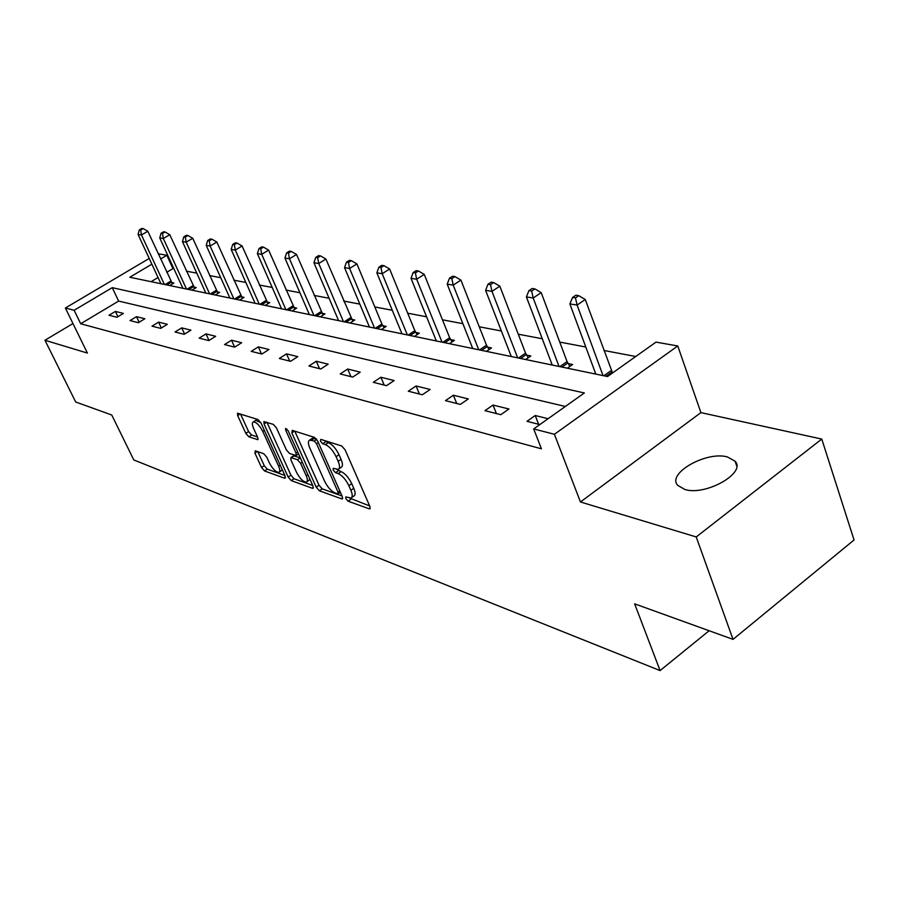 <?xml version="1.0" encoding="UTF-8"?>
<svg xmlns="http://www.w3.org/2000/svg" width="899" height="899" viewBox="0 0 899 899"><rect width="100%" height="100%" fill="white"/><g stroke="black" fill="none" stroke-linecap="round" stroke-linejoin="round"><path stroke-width="1.35" d="M345.834 498.574L348.138 501.204L369.231 508.834L369.905 508.879L369.894 506.463L345.104 449.815L341.699 445.983L320.774 439.375L320.404 441.139L322.719 443.769L325.393 444.612C329.439 446.432 333.001 450.455 336.08 456.681L338.148 461.378C339.946 465.749 339.991 468.401 338.26 469.345L333.181 468.334L333.203 470.065L335.518 472.683L338.193 473.593C342.261 475.492 345.812 479.515 348.846 485.662L350.891 490.303C352.644 494.54 352.678 497.113 350.981 498.024L345.8 496.911L345.834 498.574M349.621 498.091L369.658 505.923M324.045 440.409L328.315 442.645L325.393 444.612M336.9 469.424L341.092 471.615L338.193 473.593M684.78 489.449C705.434 496.248 746.721 472.896 735.067 461.176L727.415 456.95C706.445 450.837 666.631 473.413 677.689 485.325L684.78 489.449M255.249 450.781L254.9 453.062L261.53 467.491L264.52 470.941L284.691 478.246L285.118 475.976L261.025 423.047L257.934 419.518L237.505 413.203L237.662 415.608L245.82 433.34L248.809 436.79L257.799 439.656L257.665 437.274L253.608 428.418C252.08 424.879 251.956 422.732 253.237 421.968C256.237 421.979 259.406 425.126 262.755 431.396L278.611 466.165C280.072 469.581 280.185 471.649 278.937 472.357C275.914 472.29 272.734 469.143 269.397 462.918L266.789 457.209L263.755 453.725L255.249 450.781M565.347 406.472L118.634 301.075L80.685 323.752L74.123 310.279L65.369 308.02L149.2 258.451M733.033 639.38L696.231 536.95L821.765 439.06L854.05 539.984L733.033 639.38L634.649 603.847L660.08 670.587L133.794 459.94L111.746 415.012L75.685 401.977L44.95 340.249L87.405 353.082L65.369 308.02M821.765 439.06L700.905 412.619L580.451 501.979L696.231 536.95M580.451 501.979L554.402 434.284L533.691 428.935L584.372 392.964L112.251 287.658L74.123 310.279M80.685 323.752L541.423 448.803L533.691 428.935M316.19 487.146L319.381 490.798L341.687 498.866L342.317 498.911L342.272 496.529L317.684 441.083L314.392 437.352L292.287 430.374L291.827 432.846L316.19 487.146L319.01 485.224L322.19 488.865L342.036 496.001M312.47 488.292L291.265 480.617L288.186 477.077L264.059 424.013L263.935 421.564L273.33 424.384L276.465 427.958L286.376 449.882L289.512 453.467L296.119 455.535L296.029 453.118L285.668 430.104L285.601 428.373L288.219 430.913L312.976 485.988L313.054 488.326L312.47 488.292L313.403 487.651M72.965 323.55L44.95 340.249M660.08 670.587L709.12 630.75M548.098 418.709L535.22 415.518L526.994 421.328L539.816 424.586M508.935 409L493.012 405.056L484.943 410.663L500.799 414.686L508.935 409M468.323 398.931L453.366 395.223L445.454 400.639L460.355 404.415L468.323 398.931M430.149 389.469L416.068 385.974L408.292 391.211L422.328 394.762L430.149 389.469M394.178 380.547L380.895 377.254L373.276 382.322L386.503 385.671L394.178 380.547M360.241 372.141L347.688 369.028L340.215 373.928L352.711 377.097L360.241 372.141M328.157 364.185L316.279 361.241L308.941 365.994L320.763 368.995L328.157 364.185M297.783 356.656L286.534 353.858L279.331 358.476L290.534 361.319L297.783 356.656M268.992 349.509L258.316 346.868L251.237 351.34L261.867 354.037L268.992 349.509M241.651 342.733L231.504 340.215L224.559 344.575L234.661 347.138L241.651 342.733M215.67 336.293L206.006 333.9L199.185 338.136L208.793 340.575L215.67 336.293M190.936 330.158L181.733 327.877L175.024 332.001L184.183 334.327L190.936 330.158M167.36 324.314L158.584 322.134L151.998 326.157L160.73 328.371L167.36 324.314M144.874 318.74L136.491 316.662L130.018 320.572L138.356 322.696L144.874 318.74M123.388 313.414L115.387 311.425L109.015 315.246L116.982 317.268L123.388 313.414M635.728 356.51L603.881 350.464M585.8 347.025L559.751 342.081M542.266 338.754L518.285 334.203M501.372 330.989L479.257 326.787M462.873 323.674L442.454 319.797M426.564 316.785L407.697 313.2M392.279 310.267L374.816 306.952M359.825 304.109L343.654 301.041M329.09 298.266L314.099 295.423M299.918 292.726L286.006 290.085M272.206 287.466L259.294 285.017M245.843 282.455L233.841 280.185M220.727 277.69L209.579 275.566M196.791 273.139L186.408 271.172M173.923 268.801L172.945 268.61L166.742 272.318M158.044 277.521L151.077 281.679M595.396 373.029L594.306 373.793M567.336 368.197L572.607 364.511L568.157 363.601M551.896 364.174L550.997 364.792M525.657 359.533L530.826 355.97L526.634 355.116M511.014 355.835L510.284 356.33M486.415 351.374L491.495 347.935L487.539 347.126M472.503 347.969L471.919 348.363M449.41 343.676L454.4 340.35L450.669 339.586M414.461 336.417L419.361 333.192L415.832 332.473M381.39 329.551L386.21 326.416L382.873 325.73M350.059 323.033L354.79 319.999L351.633 319.347M320.336 316.853L324.988 313.897L321.977 313.29M292.096 310.987L296.67 308.11L293.804 307.525M265.239 305.402L269.722 302.603L267.003 302.053M239.651 300.086L244.056 297.367L241.471 296.827M215.243 295.018L219.592 292.366L217.108 291.86M191.959 290.175L196.229 287.59L193.858 287.107M169.697 285.545L173.9 283.028L171.63 282.556M158.179 253.754L166.821 255.294L160.595 258.979M172.945 268.61L166.821 255.294M151.852 264.171L129.793 277.252L607.51 376.535L656.012 342.114L677.767 345.98L554.402 434.284M700.905 412.619L677.767 345.98M118.634 301.075L112.251 287.658M535.22 415.518L538.625 424.283M493.012 405.056L496.394 413.562M453.366 395.223L456.726 403.494M416.068 385.974L419.395 394.02M380.895 377.254L384.199 385.087M347.688 369.028L350.958 376.659M316.279 361.241L319.516 368.669M286.534 353.858L289.736 361.117M258.316 346.868L261.485 353.948M231.504 340.215L234.639 347.126M206.006 333.9L209.006 340.44M181.733 327.877L184.598 334.068M158.584 322.134L161.337 328M136.491 316.662L139.131 322.224M115.387 311.425L117.915 316.706M351.621 497.574L353.858 496.034C355.554 495.124 355.532 492.54 353.779 488.303L350.891 490.303M341.092 471.615C345.16 473.503 348.711 477.526 351.745 483.673L353.779 488.303M338.878 468.918L341.159 467.368C342.901 466.412 342.867 463.76 341.069 459.4L338.148 461.378M328.315 442.645C332.372 444.454 335.934 448.477 339.002 454.692L341.069 459.4M294.782 431.16L319.01 485.224M337.687 493.866L338.091 492.225L316.527 443.657L314.223 441.049L309.638 440.117C307.941 441.083 308.009 443.746 309.84 448.107L324.528 481.032C327.494 487.011 330.956 490.955 334.911 492.866L337.687 493.866M311.964 438.566L316.257 438.824M312.74 485.471L294.029 478.751L291.265 480.617M266.969 422.373L290.95 475.211L294.029 478.751M296.546 472.368C299.963 478.774 303.266 482.01 306.458 482.078C307.773 481.347 307.694 479.257 306.233 475.785L300.614 463.322L297.457 459.704L290.86 457.613L290.95 460.007L296.546 472.368M306.919 481.774L310.009 479.403M300.311 457.816L297.457 459.704M293.512 455.838L300.277 457.805M279.342 472.087L282.342 469.874M260.8 422.597L255.664 420.384M240.527 414.012L248.573 431.531L251.563 434.981L257.519 436.959M257.811 451.669L264.25 465.682L267.228 469.121L284.882 475.47M612.545 372.973L585.26 299.502L577.102 305.064L569.865 303.907L595.801 374.108M603.038 375.613L577.102 305.064L575.472 297.884L578.742 295.67L575.843 295.22L572.584 297.434L575.472 297.884M569.865 303.907L572.584 297.434M578.742 295.67L585.26 299.502M569.921 366.387L567.067 361.589L541.198 292.636L533.186 298.007L526.409 296.906L552.233 365.05M559.032 366.466L533.186 298.007L531.657 291.051L534.871 288.905L532.152 288.489L528.949 290.624L531.657 291.051M526.409 296.906L528.949 290.624M534.871 288.905L541.198 292.636M528.286 357.712L525.567 353.161L499.833 286.174L491.967 291.366L485.595 290.343L511.284 356.543M517.678 357.869L491.967 291.366L490.528 284.646L493.675 282.567L491.124 282.174L487.977 284.241L490.528 284.646M485.595 290.343L487.977 284.241M493.675 282.567L499.833 286.174M489.09 349.565L486.505 345.227L460.917 280.106L453.208 285.129L447.208 284.163L472.728 348.531M478.751 349.778L453.208 285.129L451.849 278.611L454.939 276.6L452.534 276.24L449.444 278.24L451.849 278.611M447.208 284.163L449.444 278.24M454.939 276.6L460.917 280.106M452.118 341.867L449.657 337.743L424.249 274.386L416.675 279.252L411.023 278.342L436.352 340.968M442.038 342.148L416.675 279.252L415.394 272.925L418.428 270.981L416.158 270.633L413.124 272.577L415.394 272.925M411.023 278.342L413.124 272.577M418.428 270.981L424.249 274.386M417.192 334.608L414.844 330.675L389.638 268.992L382.199 273.712L376.861 272.846L401.977 333.821M407.359 334.945L382.199 273.712L380.985 267.565L383.963 265.677L381.817 265.351L378.85 267.228L380.985 267.565M376.861 272.846L378.85 267.228M383.963 265.677L389.638 268.992M384.154 327.753L381.895 323.988L356.903 263.89L349.61 268.464L344.553 267.655L369.444 327.067M374.546 328.124L349.61 268.464L348.464 262.486L351.374 260.665L349.351 260.35L346.43 262.171L348.464 262.486M344.553 267.655L346.43 262.171M351.374 260.665L356.903 263.89M352.846 321.246L325.91 259.058L318.752 263.497L313.953 262.733L338.62 320.662M343.452 321.662L318.752 263.497L317.662 257.687L320.527 255.912L318.606 255.619L315.74 257.384L317.662 257.687M313.953 262.733L315.74 257.384M320.527 255.912L325.91 259.058M323.123 315.088L296.524 254.473L289.489 258.788L284.938 258.058L309.357 314.571M313.953 315.527L289.489 258.788L288.444 253.136L291.265 251.405L289.444 251.124L286.624 252.855L288.444 253.136M284.938 258.058L286.624 252.855M291.265 251.405L296.524 254.473M294.894 309.234L268.621 250.113L261.71 254.316L257.384 253.63L281.556 308.795M285.916 309.706L261.71 254.316L260.71 248.809L263.486 247.135L261.744 246.865L258.991 248.54L260.71 248.809M257.384 253.63L258.991 248.54M263.486 247.135L268.621 250.113M268.037 303.66L242.078 245.978L235.291 250.068L231.178 249.405L255.091 303.3M259.249 304.165L235.291 250.068L234.347 244.697L237.066 243.067L235.414 242.809L232.695 244.438L234.347 244.697M231.178 249.405L232.695 244.438M237.066 243.067L242.078 245.978M242.449 298.356L216.816 242.033L210.141 246.023L206.231 245.393L229.886 298.063M233.841 298.884L210.141 246.023L209.242 240.786L211.917 239.19L210.344 238.954L207.669 240.539L209.242 240.786M206.231 245.393L207.669 240.539M211.917 239.19L216.816 242.033M218.041 293.31L192.734 238.28L186.183 242.168L182.441 241.573L205.837 293.063M209.613 293.849L186.183 242.168L185.318 237.055L187.947 235.504L186.441 235.268L183.823 236.819L185.318 237.055M182.441 241.573L183.823 236.819M187.947 235.504L192.734 238.28M194.746 288.478L169.765 234.695L163.315 238.493L159.741 237.92L182.879 288.287M186.486 289.04L163.315 238.493L162.483 233.493L165.068 231.987L163.64 231.762L161.056 233.268L162.483 233.493M159.741 237.92L161.056 233.268M165.068 231.987L169.765 234.695M172.484 283.87L147.807 231.268L141.469 234.976L138.064 234.425L160.932 283.724M164.382 284.444L141.469 234.976L140.682 230.099L143.222 228.616L141.851 228.413L139.311 229.886L140.682 230.099M138.064 234.425L139.311 229.886M143.222 228.616L147.807 231.268M350.992 499.215L348.138 501.204M325.64 441.802L322.719 443.769M338.406 470.716L335.518 472.683M351.745 483.673L348.846 485.662M339.002 454.692L336.08 456.681M370.309 508.081L369.231 508.834M294.501 431.071L291.827 432.846M342.699 498.17L341.687 498.866M322.19 488.865L319.381 490.798M339.833 491.023L338.091 492.225M318.302 442.465L316.527 443.657M316.706 439.397L314.223 441.049M314.38 438.229L311.47 440.173M290.95 475.211L288.186 477.077M266.688 422.283L264.059 424.013M297.693 451.995L296.029 453.118M287.073 429.183L285.668 430.104M307.885 474.672L306.233 475.785M302.278 462.21L300.614 463.322M294.22 455.759L291.4 457.647M280.173 465.12L278.611 466.165M264.351 430.351L262.755 431.396M258.125 439.094L257.305 439.633M251.563 434.981L248.809 436.79M248.573 431.531L245.82 433.34M240.247 413.922L237.662 415.608M285.556 477.661L284.691 478.246M267.228 469.121L264.52 470.941M264.25 465.682L261.53 467.491M257.283 451.478L254.9 453.062M611.949 372.029L606.027 376.232M611.219 370.557L603.847 375.782M567.786 363.016L561.965 367.073M567.067 361.589L559.83 366.635M526.275 354.554L520.566 358.465M525.567 353.161L518.465 358.038M487.191 346.576L481.583 350.374M486.505 345.227L479.527 349.936M450.332 339.058L444.825 342.733M449.657 337.743L442.802 342.305M415.507 331.956L410.09 335.507M414.844 330.675L408.112 335.102M382.547 325.224L377.232 328.686M381.895 323.988L375.288 328.281M351.318 318.853L346.093 322.213M350.677 317.639L344.182 321.808M321.673 312.807L316.549 316.066M321.044 311.627L314.661 315.684M293.512 307.065L288.467 310.234M292.894 305.907L286.624 309.852M266.711 301.603L261.755 304.682M266.104 300.468L259.935 304.3M241.179 296.389L236.313 299.389M240.584 295.288L234.527 299.019M216.839 291.422L212.04 294.355M216.254 290.343L210.287 293.984M193.588 286.68L188.88 289.534M193.015 285.624L187.149 289.175M171.372 282.151L166.731 284.938M170.799 281.117L165.034 284.578M735.067 461.176L736.708 465.974M340.406 492.315L338.26 493.798M312.537 438.184L309.638 440.117M298.547 453.905L296.277 455.422M293.67 455.737L290.86 457.613M256.035 420.136L253.237 421.968"/></g></svg>
